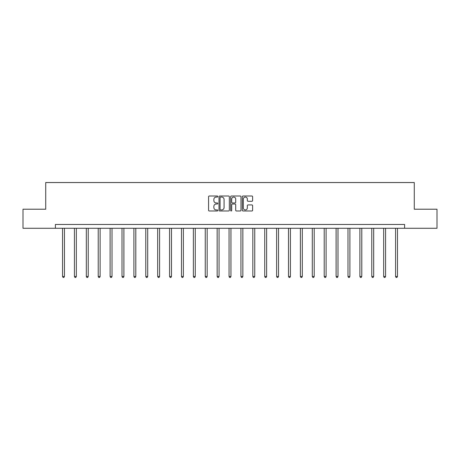 <?xml version="1.0" encoding="UTF-8"?>
<svg xmlns="http://www.w3.org/2000/svg" width="460" height="460" viewBox="0 0 460 460"><rect width="100%" height="100%" fill="white"/><g stroke="black" fill="none" stroke-linecap="round" stroke-linejoin="round"><path stroke-width="0.69" d="M217.804 196.541A0.523 0.523 0 0 0 217.275 196.012L209.329 196.012A0.747 0.747 0 0 0 208.575 196.765L208.575 210.231A0.747 0.747 0 0 0 209.329 210.979L217.275 210.979A0.523 0.523 0 0 0 217.804 210.456A0.523 0.523 0 0 0 217.275 209.933L216.246 209.933A2.392 2.392 0 0 1 213.854 207.54L213.854 206.419A2.392 2.392 0 0 1 216.246 204.021L217.275 204.021A0.523 0.523 0 0 0 217.804 203.498A0.523 0.523 0 0 0 217.275 202.975L216.246 202.975A2.392 2.392 0 0 1 213.854 200.577L213.854 199.456A2.392 2.392 0 0 1 216.246 197.064L217.275 197.064A0.523 0.523 0 0 0 217.804 196.541M251.873 201.29A0.747 0.747 0 0 0 252.62 200.543L252.62 196.765A0.747 0.747 0 0 0 251.873 196.012L243.041 196.012A0.747 0.747 0 0 0 242.293 196.765L242.293 210.231A0.747 0.747 0 0 0 243.041 210.979L251.873 210.979A0.747 0.747 0 0 0 252.62 210.231L252.62 205.666A0.747 0.747 0 0 0 251.873 204.918L248.089 204.918A0.747 0.747 0 0 0 247.342 205.666L247.342 207.931A2.001 2.001 0 0 1 245.341 209.933A2.001 2.001 0 0 1 243.34 207.931L243.34 199.065A2.001 2.001 0 0 1 245.341 197.064A2.001 2.001 0 0 1 247.342 199.065L247.342 200.543A0.747 0.747 0 0 0 248.089 201.29L251.873 201.29M55.401 228.275L23 228.275L23 209.214L45.718 209.214L45.718 182.534L414.282 182.534L414.282 209.214L437 209.214L437 228.275L404.599 228.275L404.599 224.463L55.401 224.463L55.401 228.275L404.599 228.275M229.344 196.765A0.747 0.747 0 0 0 228.597 196.012L219.765 196.012A0.747 0.747 0 0 0 219.017 196.765L219.017 210.231A0.747 0.747 0 0 0 219.765 210.979L228.597 210.979A0.747 0.747 0 0 0 229.344 210.231L229.344 196.765M231.403 196.012L240.235 196.012A0.747 0.747 0 0 1 240.982 196.765L240.982 210.231A0.747 0.747 0 0 1 240.235 210.979L236.457 210.979A0.747 0.747 0 0 1 235.704 210.231L235.704 204.769A0.747 0.747 0 0 0 234.956 204.021L232.449 204.021A0.747 0.747 0 0 0 231.702 204.769L231.702 210.456A0.523 0.523 0 0 1 231.179 210.979A0.523 0.523 0 0 1 230.655 210.456L230.655 196.765A0.747 0.747 0 0 1 231.403 196.012M220.587 197.064A0.523 0.523 0 0 0 220.064 197.587L220.064 209.409A0.523 0.523 0 0 0 220.587 209.933L221.674 209.933A2.392 2.392 0 0 0 224.072 207.54L224.072 199.456A2.392 2.392 0 0 0 221.674 197.064L220.587 197.064M235.704 199.099A2.001 2.001 0 0 0 233.703 197.098A2.001 2.001 0 0 0 231.702 199.099L231.702 202.227A0.747 0.747 0 0 0 232.449 202.975L234.956 202.975A0.747 0.747 0 0 0 235.704 202.227L235.704 199.099M62.531 228.275L62.531 276.477L64.44 276.477L64.44 228.275M64.44 276.477L63.865 277.466L63.106 277.466L62.531 276.477M74.428 228.275L74.428 276.477L76.331 276.477L76.331 228.275M76.331 276.477L75.762 277.466L74.997 277.466L74.428 276.477M86.319 228.275L86.319 276.477L88.228 276.477L88.228 228.275M88.228 276.477L87.653 277.466L86.894 277.466L86.319 276.477M98.216 228.275L98.216 276.477L100.119 276.477L100.119 228.275M100.119 276.477L99.55 277.466L98.785 277.466L98.216 276.477M110.107 228.275L110.107 276.477L112.016 276.477L112.016 228.275M112.016 276.477L111.441 277.466L110.682 277.466L110.107 276.477M122.003 228.275L122.003 276.477L123.907 276.477L123.907 228.275M123.907 276.477L123.337 277.466L122.573 277.466L122.003 276.477M133.894 228.275L133.894 276.477L135.803 276.477L135.803 228.275M135.803 276.477L135.228 277.466L134.47 277.466L133.894 276.477M145.791 228.275L145.791 276.477L147.695 276.477L147.695 228.275M147.695 276.477L147.125 277.466L146.36 277.466L145.791 276.477M157.682 228.275L157.682 276.477L159.591 276.477L159.591 228.275M159.591 276.477L159.016 277.466L158.257 277.466L157.682 276.477M169.579 228.275L169.579 276.477L171.482 276.477L171.482 228.275M171.482 276.477L170.913 277.466L170.148 277.466L169.579 276.477M181.47 228.275L181.47 276.477L183.379 276.477L183.379 228.275M183.379 276.477L182.804 277.466L182.045 277.466L181.47 276.477M193.367 228.275L193.367 276.477L195.27 276.477L195.27 228.275M195.27 276.477L194.701 277.466L193.936 277.466L193.367 276.477M205.258 228.275L205.258 276.477L207.167 276.477L207.167 228.275M207.167 276.477L206.592 277.466L205.833 277.466L205.258 276.477M217.154 228.275L217.154 276.477L219.058 276.477L219.058 228.275M219.058 276.477L218.488 277.466L217.724 277.466L217.154 276.477M229.045 228.275L229.045 276.477L230.954 276.477L230.954 228.275M230.954 276.477L230.38 277.466L229.62 277.466L229.045 276.477M240.942 228.275L240.942 276.477L242.845 276.477L242.845 228.275M242.845 276.477L242.276 277.466L241.511 277.466L240.942 276.477M252.833 228.275L252.833 276.477L254.742 276.477L254.742 228.275M254.742 276.477L254.167 277.466L253.408 277.466L252.833 276.477M264.73 228.275L264.73 276.477L266.633 276.477L266.633 228.275M266.633 276.477L266.064 277.466L265.299 277.466L264.73 276.477M276.621 228.275L276.621 276.477L278.53 276.477L278.53 228.275M278.53 276.477L277.955 277.466L277.196 277.466L276.621 276.477M288.518 228.275L288.518 276.477L290.421 276.477L290.421 228.275M290.421 276.477L289.852 277.466L289.087 277.466L288.518 276.477M300.409 228.275L300.409 276.477L302.318 276.477L302.318 228.275M302.318 276.477L301.743 277.466L300.984 277.466L300.409 276.477M312.305 228.275L312.305 276.477L314.209 276.477L314.209 228.275M314.209 276.477L313.639 277.466L312.875 277.466L312.305 276.477M324.197 228.275L324.197 276.477L326.105 276.477L326.105 228.275M326.105 276.477L325.53 277.466L324.772 277.466L324.197 276.477M336.093 228.275L336.093 276.477L337.997 276.477L337.997 228.275M337.997 276.477L337.427 277.466L336.662 277.466L336.093 276.477M347.984 228.275L347.984 276.477L349.893 276.477L349.893 228.275M349.893 276.477L349.318 277.466L348.559 277.466L347.984 276.477M359.881 228.275L359.881 276.477L361.784 276.477L361.784 228.275M361.784 276.477L361.215 277.466L360.45 277.466L359.881 276.477M371.772 228.275L371.772 276.477L373.681 276.477L373.681 228.275M373.681 276.477L373.106 277.466L372.347 277.466L371.772 276.477M383.669 228.275L383.669 276.477L385.572 276.477L385.572 228.275M385.572 276.477L385.003 277.466L384.238 277.466L383.669 276.477M395.56 228.275L395.56 276.477L397.469 276.477L397.469 228.275M397.469 276.477L396.894 277.466L396.135 277.466L395.56 276.477"/></g></svg>
